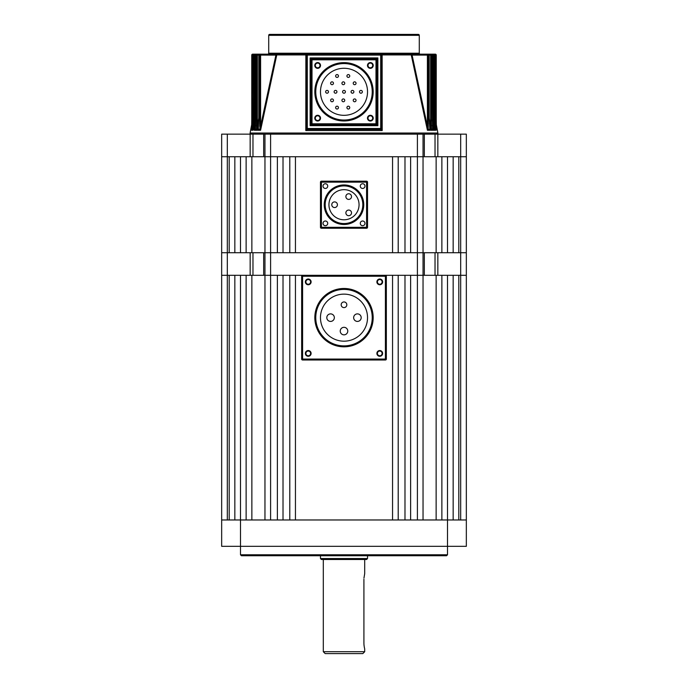 <?xml version="1.0" encoding="UTF-8"?>
<svg xmlns="http://www.w3.org/2000/svg" width="688" height="688" viewBox="0 0 688 688"><rect width="100%" height="100%" fill="white"/><g stroke="black" fill="none" stroke-linecap="round" stroke-linejoin="round"><path stroke-width="1.03" d="M458.81 519.973L458.81 275.303L466.335 275.303L460.685 275.303L460.685 252.72L466.335 252.72L466.335 275.303L466.335 156.735L466.335 252.72L458.81 252.72L458.81 156.735L466.335 156.735L466.335 134.151L466.335 156.735L250.157 156.735L250.157 134.151L252.978 134.151L252.978 156.735M417.401 134.151L423.043 134.151L423.043 252.72L417.401 252.72L417.401 134.151L270.599 134.151L270.599 252.72L246.132 252.72L246.132 156.735L251.868 156.735L251.868 252.72M240.49 554.795L447.51 554.795L446.572 555.732L241.428 555.732L240.49 554.795L240.49 546.324L221.665 546.324L221.665 275.303L227.315 275.303L221.665 275.303L221.665 252.72L227.315 252.72L221.665 252.72L221.665 156.735L227.315 156.735L221.665 156.735L221.665 134.151L250.157 134.151M227.315 134.151L227.315 156.735L250.157 156.735M263.676 156.735L263.676 134.151L252.978 134.151M263.676 134.151L270.599 134.151M423.043 134.151L424.324 134.151L424.324 156.735M435.022 156.735L435.022 134.151L424.324 134.151M435.022 134.151L437.843 134.151L437.843 156.735M460.685 519.973L460.685 275.303L435.022 275.303L435.022 252.72L460.685 252.72L460.685 134.151L437.843 134.151M460.685 134.151L466.335 134.151M435.022 275.303L385.409 275.303L392.556 275.303L392.556 519.973L295.444 519.973L295.444 275.303L302.591 275.303A0.937 0.937 0 0 0 301.654 276.249L301.654 359.059A0.937 0.937 0 0 0 302.591 359.996L385.409 359.996A0.937 0.937 0 0 0 386.346 359.059L386.346 276.249A0.937 0.937 0 0 0 385.409 275.303L263.676 275.303L263.676 252.72L264.957 252.72L264.957 134.151M250.157 275.303L227.315 275.303L227.315 156.735L229.19 156.735L229.19 252.72L227.315 252.72L252.978 252.72L252.978 275.303L250.157 275.303L250.157 252.72M234.84 156.735L240.49 156.735L240.49 252.72L234.84 252.72L234.84 156.735M447.51 252.72L453.16 252.72L453.16 156.735L447.51 156.735L447.51 252.72M436.132 252.72L441.868 252.72L441.868 156.735L436.132 156.735L436.132 252.72L423.043 252.72L424.324 252.72L424.324 275.303M251.868 156.735L277.376 156.735L277.376 252.72L270.599 252.72L423.043 252.72L423.043 275.303L410.624 275.303L410.624 519.973L417.401 519.973L417.401 252.72L410.624 252.72L410.624 156.735L436.132 156.735M404.983 252.72L398.206 252.72L398.206 156.735L404.983 156.735L404.983 252.72M392.556 252.72L295.444 252.72L295.444 156.735L392.556 156.735L392.556 252.72M289.794 252.72L283.017 252.72L283.017 156.735L289.794 156.735L289.794 252.72M376.886 353.408A2.872 2.872 0 0 0 379.759 356.281A2.872 2.872 0 0 0 382.631 353.408A2.872 2.872 0 0 0 379.759 350.536A2.872 2.872 0 0 0 376.886 353.408M377.402 353.408A2.356 2.356 0 0 0 379.759 355.765A2.356 2.356 0 0 0 382.115 353.408A2.356 2.356 0 0 0 379.759 351.061A2.356 2.356 0 0 0 377.402 353.408M305.369 353.408A2.872 2.872 0 0 0 308.241 356.281A2.872 2.872 0 0 0 311.114 353.408A2.872 2.872 0 0 0 308.241 350.536A2.872 2.872 0 0 0 305.369 353.408M305.885 353.408A2.356 2.356 0 0 0 308.241 355.765A2.356 2.356 0 0 0 310.598 353.408A2.356 2.356 0 0 0 308.241 351.061A2.356 2.356 0 0 0 305.885 353.408M305.369 281.891A2.872 2.872 0 0 0 308.241 284.763A2.872 2.872 0 0 0 311.114 281.891A2.872 2.872 0 0 0 308.241 279.018A2.872 2.872 0 0 0 305.369 281.891M305.885 281.891A2.356 2.356 0 0 0 308.241 284.247A2.356 2.356 0 0 0 310.598 281.891A2.356 2.356 0 0 0 308.241 279.543A2.356 2.356 0 0 0 305.885 281.891M376.886 281.891A2.872 2.872 0 0 0 379.759 284.763A2.872 2.872 0 0 0 382.631 281.891A2.872 2.872 0 0 0 379.759 279.018A2.872 2.872 0 0 0 376.886 281.891M377.402 281.891A2.356 2.356 0 0 0 379.759 284.247A2.356 2.356 0 0 0 382.115 281.891A2.356 2.356 0 0 0 379.759 279.543A2.356 2.356 0 0 0 377.402 281.891M361.191 317.65A3.767 3.767 0 0 0 357.425 313.883A3.767 3.767 0 0 0 353.658 317.65A3.767 3.767 0 0 0 357.425 321.416A3.767 3.767 0 0 0 361.191 317.65M347.767 331.074A3.767 3.767 0 0 0 344 327.316A3.767 3.767 0 0 0 340.233 331.074A3.767 3.767 0 0 0 344 334.841A3.767 3.767 0 0 0 347.767 331.074M334.342 317.65A3.767 3.767 0 0 0 330.575 313.883A3.767 3.767 0 0 0 326.809 317.65A3.767 3.767 0 0 0 330.575 321.416A3.767 3.767 0 0 0 334.342 317.65M346.821 304.775A2.821 2.821 0 0 0 344 301.955A2.821 2.821 0 0 0 341.179 304.775A2.821 2.821 0 0 0 344 307.605A2.821 2.821 0 0 0 346.821 304.775M320.47 317.65A23.53 23.53 0 0 0 344 341.179A23.53 23.53 0 0 0 367.53 317.65A23.53 23.53 0 0 0 344 294.129A23.53 23.53 0 0 0 320.47 317.65M372.234 317.65A28.234 28.234 0 0 0 344 289.416A28.234 28.234 0 0 0 315.766 317.65A28.234 28.234 0 0 0 344 345.883A28.234 28.234 0 0 0 372.234 317.65M364.984 223.359A2.356 2.356 0 0 0 362.628 221.003A2.356 2.356 0 0 0 360.28 223.359A2.356 2.356 0 0 0 362.628 225.707A2.356 2.356 0 0 0 364.984 223.359M364.984 186.095A2.356 2.356 0 0 0 362.628 183.739A2.356 2.356 0 0 0 360.28 186.095A2.356 2.356 0 0 0 362.628 188.452A2.356 2.356 0 0 0 364.984 186.095M327.72 186.095A2.356 2.356 0 0 0 325.372 183.739A2.356 2.356 0 0 0 323.016 186.095A2.356 2.356 0 0 0 325.372 188.452A2.356 2.356 0 0 0 327.72 186.095M327.72 223.359A2.356 2.356 0 0 0 325.372 221.003A2.356 2.356 0 0 0 323.016 223.359A2.356 2.356 0 0 0 325.372 225.707A2.356 2.356 0 0 0 327.72 223.359M345.883 212.876A2.821 2.821 0 0 0 348.704 215.697A2.821 2.821 0 0 0 351.525 212.876A2.821 2.821 0 0 0 348.704 210.055A2.821 2.821 0 0 0 345.883 212.876M345.883 196.579A2.821 2.821 0 0 0 348.704 199.4A2.821 2.821 0 0 0 351.525 196.579A2.821 2.821 0 0 0 348.704 193.758A2.821 2.821 0 0 0 345.883 196.579M331.771 204.723A2.821 2.821 0 0 0 334.592 207.552A2.821 2.821 0 0 0 337.412 204.723A2.821 2.821 0 0 0 334.592 201.902A2.821 2.821 0 0 0 331.771 204.723M328.941 204.723A15.059 15.059 0 0 1 344 189.673A15.059 15.059 0 0 1 359.059 204.723A15.059 15.059 0 0 1 344 219.782A15.059 15.059 0 0 1 328.941 204.723M362.817 204.723A18.817 18.817 0 0 1 344 223.548A18.817 18.817 0 0 1 325.183 204.723A18.817 18.817 0 0 1 344 185.906A18.817 18.817 0 0 1 362.817 204.723M320.47 227.315L320.47 182.139A0.937 0.937 0 0 1 321.416 181.202L366.584 181.202A0.937 0.937 0 0 1 367.53 182.139L367.53 227.315A0.937 0.937 0 0 1 366.584 228.253L321.416 228.253A0.937 0.937 0 0 1 320.47 227.315A0.937 0.937 0 0 0 321.416 228.253L321.416 227.315L366.584 227.315L366.584 182.139L321.416 182.139L321.416 227.315L320.47 227.315M256.891 129.619L255.308 129.619L255.205 130.281L257.226 130.281L256.555 129.129L256.478 125.207L256.478 55.1A0.937 0.877 -90 0 1 257.355 54.163L428.28 54.163A0.937 0.937 0 0 1 429.217 55.1L429.14 55.1A0.937 0.851 -90 0 0 428.28 54.163L431.333 54.163A0.937 0.937 0 0 1 432.279 55.1L432.219 55.1A0.937 0.886 -90 0 0 431.333 54.163L433.655 54.163A0.937 0.937 0 0 1 434.601 55.1L434.567 55.1A0.937 0.912 -90 0 0 433.655 54.163L435.298 54.163A0.937 0.937 0 0 1 436.244 55.1A0.937 0.929 -90 0 0 435.298 54.163L435.298 54.163M255.558 125.508L254.62 130.281L254.328 129.619L253.184 129.722M253.236 127.504L252.694 130.281L252.453 129.619L251.731 130.006M260.202 129.619L259.763 126.007L260.606 126.007L275.914 55.1L260.606 55.1L260.606 126.007L260.279 129.705L258.146 129.619L257.983 130.281L258.181 129.344M429.819 129.344L429.14 117.485L429.14 55.1L430.645 55.1L430.645 54.163A0.937 0.877 90 0 1 431.522 55.1L431.445 129.129L432.614 129.129L432.219 55.1L430.645 55.1L430.645 125.207L431.522 125.207M432.683 129.722L432.614 129.129L432.692 129.619L431.032 129.714L429.226 118.216M434.799 129.851L434.567 55.1L434.051 55.1L433.965 129.129L434.842 129.619L433.595 129.714L433.139 124.399L434.051 124.399M436.269 130.006L435.478 129.714L434.954 123.591L435.874 123.591L435.796 129.129L436.373 129.129L436.261 124.193M436.278 130.109L435.306 130.281L434.764 127.504L435.478 129.714M434.885 130.281L433.38 130.281L432.442 125.508L433.595 129.714M432.795 130.281L430.774 130.281L429.364 123.29L431.032 129.714M427.798 129.619L427.394 126.007L428.237 126.007L428.168 129.129L429.854 129.619L427.798 129.619L428.168 129.129M430.017 130.281L427.429 130.281L427.721 129.705M420.196 54.163L380.696 54.163L382.141 55.281L382.201 130.557L380.696 129.447L307.304 129.447L305.799 130.557L305.859 55.281L307.304 54.163L267.778 54.163A0.937 0.937 0 0 0 268.716 53.217L268.716 35.337A0.937 0.937 0 0 1 269.662 34.4L418.338 34.4A0.937 0.937 0 0 1 419.284 35.337L268.716 35.337M260.279 129.705L260.571 130.281L257.983 130.281M367.478 65.455A2.872 2.872 0 0 0 370.35 68.327A2.872 2.872 0 0 0 373.223 65.455A2.872 2.872 0 0 0 370.35 62.582A2.872 2.872 0 0 0 367.478 65.455M367.994 65.455A2.356 2.356 0 0 0 370.35 67.802A2.356 2.356 0 0 0 372.698 65.455A2.356 2.356 0 0 0 370.35 63.098A2.356 2.356 0 0 0 367.994 65.455M367.478 118.155A2.872 2.872 0 0 0 370.35 121.019A2.872 2.872 0 0 0 373.223 118.155A2.872 2.872 0 0 0 370.35 115.283A2.872 2.872 0 0 0 367.478 118.155M367.994 118.155A2.356 2.356 0 0 0 370.35 120.503A2.356 2.356 0 0 0 372.698 118.155A2.356 2.356 0 0 0 370.35 115.799A2.356 2.356 0 0 0 367.994 118.155M314.777 118.155A2.872 2.872 0 0 0 317.65 121.019A2.872 2.872 0 0 0 320.522 118.155A2.872 2.872 0 0 0 317.65 115.283A2.872 2.872 0 0 0 314.777 118.155M315.302 118.155A2.356 2.356 0 0 0 317.65 120.503A2.356 2.356 0 0 0 320.006 118.155A2.356 2.356 0 0 0 317.65 115.799A2.356 2.356 0 0 0 315.302 118.155M314.777 65.455A2.872 2.872 0 0 0 317.65 68.327A2.872 2.872 0 0 0 320.522 65.455A2.872 2.872 0 0 0 317.65 62.582A2.872 2.872 0 0 0 314.777 65.455M315.302 65.455A2.356 2.356 0 0 0 317.65 67.802A2.356 2.356 0 0 0 320.006 65.455A2.356 2.356 0 0 0 317.65 63.098A2.356 2.356 0 0 0 315.302 65.455M258.155 129.525L258.783 117.485L258.783 55.1A0.937 0.937 0 0 1 259.72 54.163L260.606 54.163L259.72 54.163A0.937 0.851 90 0 0 258.86 55.1L258.86 117.485L258.292 129.129L259.832 129.129M255.3 129.447L255.721 55.1A0.937 0.937 0 0 1 256.667 54.163A0.937 0.886 90 0 0 255.781 55.1L255.386 129.129L256.555 129.129M253.132 129.361L253.399 55.1A0.937 0.937 0 0 1 254.345 54.163L254.861 54.163L254.345 54.163A0.937 0.912 90 0 0 253.433 55.1L253.175 129.129L254.035 129.129L253.949 55.1A0.937 0.903 -90 0 1 254.861 54.163L257.355 54.163L257.355 125.207L258.774 118.216M252.702 54.163A0.937 0.929 90 0 0 251.774 55.1L251.774 119.936L251.756 55.1A0.937 0.937 0 0 1 252.702 54.163L254.861 54.163L254.861 124.399L255.712 120.056M436.966 134.151A0.937 0.937 0 0 0 437.895 133.033L436.278 124.433M251.034 134.151A0.937 0.937 0 0 1 250.105 133.033L437.895 133.033M420.222 54.163A0.937 0.937 0 0 1 419.284 53.217L419.284 35.337M346.924 107.612A1.41 1.41 0 0 1 348.334 106.193A1.41 1.41 0 0 1 349.745 107.612A1.41 1.41 0 0 1 348.334 109.022A1.41 1.41 0 0 1 346.924 107.612M353.219 100.345A1.41 1.41 0 0 1 354.63 98.934A1.41 1.41 0 0 1 356.04 100.345A1.41 1.41 0 0 1 354.63 101.755A1.41 1.41 0 0 1 353.219 100.345M362.352 91.805A1.41 1.41 0 0 0 360.942 90.395A1.41 1.41 0 0 0 359.523 91.805A1.41 1.41 0 0 0 360.942 93.215A1.41 1.41 0 0 0 362.352 91.805M353.881 91.805A1.41 1.41 0 0 0 352.471 90.395A1.41 1.41 0 0 0 351.061 91.805A1.41 1.41 0 0 0 352.471 93.215A1.41 1.41 0 0 0 353.881 91.805M345.41 91.805A1.41 1.41 0 0 0 344 90.395A1.41 1.41 0 0 0 342.59 91.805A1.41 1.41 0 0 0 344 93.215A1.41 1.41 0 0 0 345.41 91.805M341.927 100.345A1.41 1.41 0 0 1 343.338 98.934A1.41 1.41 0 0 1 344.748 100.345A1.41 1.41 0 0 1 343.338 101.755A1.41 1.41 0 0 1 341.927 100.345M335.632 107.612A1.41 1.41 0 0 1 337.043 106.193A1.41 1.41 0 0 1 338.453 107.612A1.41 1.41 0 0 1 337.043 109.022A1.41 1.41 0 0 1 335.632 107.612M330.627 100.345A1.41 1.41 0 0 1 332.046 98.934A1.41 1.41 0 0 1 333.456 100.345A1.41 1.41 0 0 1 332.046 101.755A1.41 1.41 0 0 1 330.627 100.345M336.939 91.805A1.41 1.41 0 0 0 335.529 90.395A1.41 1.41 0 0 0 334.119 91.805A1.41 1.41 0 0 0 335.529 93.215A1.41 1.41 0 0 0 336.939 91.805M356.04 83.257A1.41 1.41 0 0 0 354.63 81.846A1.41 1.41 0 0 0 353.219 83.257A1.41 1.41 0 0 0 354.63 84.676A1.41 1.41 0 0 0 356.04 83.257M349.745 75.998A1.41 1.41 0 0 0 348.334 74.588A1.41 1.41 0 0 0 346.924 75.998A1.41 1.41 0 0 0 348.334 77.409A1.41 1.41 0 0 0 349.745 75.998M344.748 83.257A1.41 1.41 0 0 0 343.338 81.846A1.41 1.41 0 0 0 341.927 83.257A1.41 1.41 0 0 0 343.338 84.676A1.41 1.41 0 0 0 344.748 83.257M338.453 75.998A1.41 1.41 0 0 0 337.043 74.588A1.41 1.41 0 0 0 335.632 75.998A1.41 1.41 0 0 0 337.043 77.409A1.41 1.41 0 0 0 338.453 75.998M333.456 83.257A1.41 1.41 0 0 0 332.046 81.846A1.41 1.41 0 0 0 330.627 83.257A1.41 1.41 0 0 0 332.046 84.676A1.41 1.41 0 0 0 333.456 83.257M328.477 91.805A1.41 1.41 0 0 0 327.058 90.395A1.41 1.41 0 0 0 325.648 91.805A1.41 1.41 0 0 0 327.058 93.215A1.41 1.41 0 0 0 328.477 91.805M320.47 91.805A23.53 23.53 0 0 0 344 115.326A23.53 23.53 0 0 0 367.53 91.805A23.53 23.53 0 0 0 344 68.275A23.53 23.53 0 0 0 320.47 91.805M372.234 91.805A28.234 28.234 0 0 0 344 63.571A28.234 28.234 0 0 0 315.766 91.805A28.234 28.234 0 0 0 344 120.03A28.234 28.234 0 0 0 372.234 91.805M251.722 124.433L250.105 133.033M427.429 130.281L411.243 54.928L412.086 55.1L427.394 126.007L427.394 55.1L412.086 55.1L410.994 54.163M277.006 54.163L275.914 55.1L276.696 55.281L260.571 130.281M258.636 123.29L257.226 130.281M254.62 130.281L253.201 129.86M432.288 120.056L433.139 124.399L433.139 55.1L432.279 55.1L432.7 129.439M434.618 121.845L434.954 55.1L434.868 129.361M259.763 126.007L259.763 55.1L253.046 55.1L253.382 121.845M251.602 129.284L251.756 119.936L251.627 129.129L252.204 129.129L252.126 55.1A0.937 0.92 -90 0 1 253.046 54.163L253.046 55.1L251.774 55.1M380.903 129.602A0.937 0.8 -0 0 0 381.642 128.819L382.201 130.557L305.799 130.557L306.358 128.802M307.304 129.447A0.937 0.937 0 0 1 306.358 128.501L380.696 128.501L380.696 55.1L307.304 55.1L307.304 129.447A0.937 0.937 0 0 1 306.358 128.501L306.358 55.1A0.937 0.937 0 0 1 307.304 54.163L306.358 55.1A0.937 0.937 0 0 1 307.304 54.163L306.375 54.928L275.974 54.928M382.141 55.281L381.642 55.1L381.642 128.501A0.937 0.937 0 0 1 380.696 129.447L380.696 128.501L381.642 128.501A0.937 0.937 0 0 1 380.696 129.447M376.938 59.804L376.938 123.797L377.875 125.68L375.992 124.743L312.008 124.743L310.125 125.68L311.062 123.797L311.062 59.804L310.125 57.93L312.008 58.867L375.992 58.867L377.875 57.93L376.938 59.804A0.937 0.937 0 0 0 375.992 58.867L375.992 59.804L312.008 59.804L312.008 123.797L375.992 123.797L375.992 59.804L376.938 59.804A0.937 0.937 0 0 0 375.992 58.867M436.244 55.1L436.226 119.936L436.226 55.1L434.954 55.1L434.954 54.163A0.937 0.92 90 0 1 435.874 55.1L435.874 123.591M433.139 54.163A0.937 0.903 90 0 1 434.051 55.1L433.139 55.1L433.139 54.163M429.14 55.1L427.394 55.1L427.394 54.163A0.937 0.843 90 0 1 428.237 55.1L428.237 126.007M381.642 55.1L380.696 54.163A0.937 0.937 0 0 1 381.642 55.1L380.696 55.1L380.696 54.163A0.937 0.937 0 0 1 381.642 55.1M412.026 54.928L381.625 54.928L380.971 54.206M259.763 55.1A0.937 0.843 -90 0 1 260.606 54.163L260.606 55.1L259.763 55.1M305.859 55.281L307.304 55.1L307.304 54.163L306.719 54.361M251.679 130.281L252.694 130.281M252.126 123.591L253.046 123.591L252.522 129.714M253.949 124.399L254.861 124.399L254.405 129.714M256.478 125.207L257.355 125.207L256.968 129.714M312.008 58.867A0.937 0.937 0 0 0 311.062 59.804L312.008 59.804L312.008 58.867A0.937 0.937 0 0 0 311.062 59.804M306.358 128.819A0.937 0.8 -0 0 0 307.097 129.602M311.062 123.797A0.937 0.937 0 0 0 312.008 124.743L312.008 123.797L311.062 123.797A0.937 0.937 0 0 0 312.008 124.743M375.992 124.743A0.937 0.937 0 0 0 376.938 123.797L375.992 123.797L375.992 124.743A0.937 0.937 0 0 0 376.938 123.797M252.453 129.619L252.204 129.129M251.662 129.619L251.627 129.129L251.662 129.619M254.328 129.619L254.035 129.129M253.158 129.619L253.175 129.129L253.158 129.619M255.308 129.619L255.386 129.129L255.308 129.619M258.146 129.619L258.292 129.129L258.146 129.619M436.338 129.619L436.373 129.129L436.338 129.619M435.547 129.619L435.796 129.129M433.672 129.619L433.965 129.129M431.109 129.619L431.445 129.129M263.676 275.303L252.978 275.303M263.676 252.72L252.978 252.72M264.957 252.72L270.599 252.72L270.599 519.973L277.376 519.973L277.376 275.303L264.957 275.303L264.957 252.72M435.022 252.72L424.324 252.72M447.51 554.795L447.51 546.324L240.49 546.324L240.49 275.303L234.84 275.303L234.84 519.973M453.16 519.973L453.16 275.303L447.51 275.303L447.51 519.973L466.335 519.973L466.335 546.324L447.51 546.324L447.51 519.973L221.665 519.973M362.817 653.6L325.183 653.6L323.3 651.717L364.7 651.717L362.817 653.6M363.952 578.126L364.7 573.611L364.7 559.499M344 559.499L366.584 559.499L367.53 558.553L320.47 558.553L321.416 559.499L344 559.499M363.918 579.262L363.918 643.246C364.778 650.53 364.778 650.53 363.918 643.246L363.986 644.871M363.986 644.923L364.313 647.245M364.322 647.296L364.588 648.466M227.315 519.973L227.315 275.303L229.19 275.303L229.19 519.973M441.868 519.973L441.868 275.303L423.043 275.303L423.043 519.973M436.132 275.303L436.132 519.973M404.983 519.973L398.206 519.973L398.206 275.303L404.983 275.303L404.983 519.973M289.794 519.973L283.017 519.973L283.017 275.303L289.794 275.303L289.794 519.973M246.132 519.973L246.132 275.303L251.868 275.303L251.868 519.973M264.957 519.973L264.957 275.303L251.868 275.303M466.335 275.303L466.335 519.973L466.335 275.303M373.171 317.65A29.171 29.171 0 0 1 344 346.821A29.171 29.171 0 0 1 314.829 317.65A29.171 29.171 0 0 1 344 288.478A29.171 29.171 0 0 1 373.171 317.65M302.591 276.249L302.591 359.059L385.409 359.059L385.409 276.249L301.654 276.249A0.937 0.937 0 0 1 302.591 275.303L302.591 276.249M385.409 276.249L385.409 275.303A0.937 0.937 0 0 1 386.346 276.249L385.409 276.249M301.654 359.059L302.591 359.059L302.591 359.996A0.937 0.937 0 0 1 301.654 359.059M385.409 359.059L386.346 359.059A0.937 0.937 0 0 1 385.409 359.996L385.409 359.059M324.237 204.723A19.763 19.763 0 0 1 344 184.969A19.763 19.763 0 0 1 363.763 204.723A19.763 19.763 0 0 1 344 224.486A19.763 19.763 0 0 1 324.237 204.723M367.53 227.315A0.937 0.937 0 0 1 366.584 228.253L366.584 227.315L367.53 227.315M366.584 181.202A0.937 0.937 0 0 1 367.53 182.139L366.584 182.139L366.584 181.202M320.47 182.139A0.937 0.937 0 0 1 321.416 181.202L321.416 182.139L320.47 182.139M373.171 91.805A29.171 29.171 0 0 1 344 120.976A29.171 29.171 0 0 1 314.829 91.805A29.171 29.171 0 0 1 344 62.634A29.171 29.171 0 0 1 373.171 91.805M268.716 53.217L419.284 53.217M310.125 125.68L310.125 57.93L377.875 57.93L377.875 125.68L310.125 125.68M305.893 54.928L306.375 54.928M437.843 252.72L437.843 275.303M264.811 54.928L265.731 54.163M273.704 55.031L275.905 54.163M412.955 54.249L414.296 55.031L412.095 54.163M421.942 54.963L420.617 54.163M417.693 55.006L415.844 54.163M270.307 55.006L272.156 54.163L270.307 55.006M266.058 54.963L267.391 54.163M251.756 120.624L251.756 121.716M251.739 123.014L251.731 124.15M436.269 124.365L436.261 123.1M436.244 121.716L436.244 120.667M436.244 119.936L436.398 129.284M429.845 129.525L429.217 117.485L429.217 55.1M367.53 555.732L367.53 558.553M364.7 648.896L364.7 651.717M323.3 559.499L323.3 651.717M320.47 555.732L320.47 558.553"/></g></svg>
